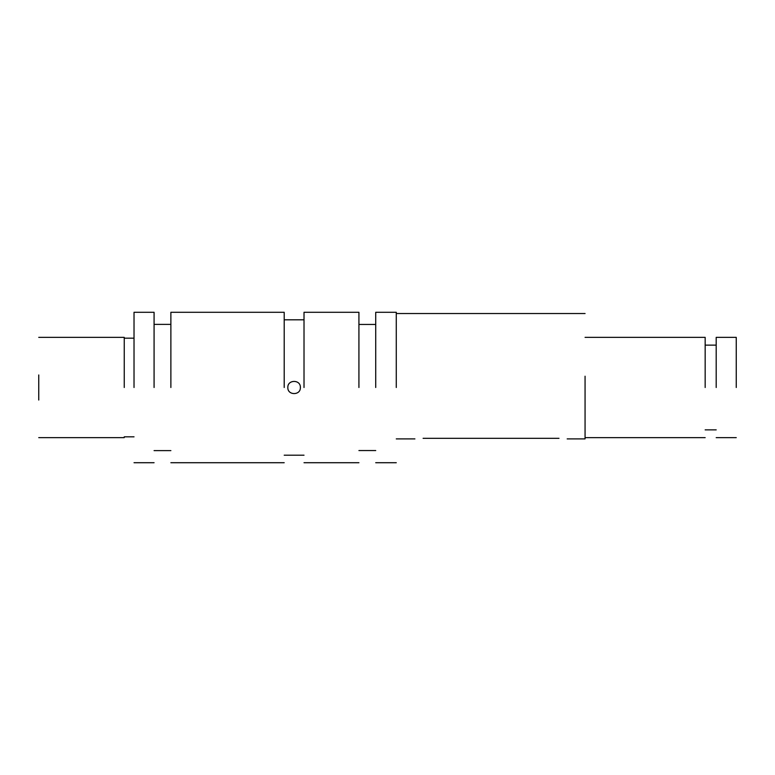 <?xml version="1.0" encoding="UTF-8"?>
<svg xmlns="http://www.w3.org/2000/svg" width="775" height="775" viewBox="0 0 775 775"><rect width="100%" height="100%" fill="white"/><g stroke="black" fill="none" stroke-linecap="round" stroke-linejoin="round"><path stroke-width="1.16" d="M287.835 387.5C287.448 395.57 300.758 395.599 300.371 387.5C300.768 379.411 287.457 379.411 287.835 387.5M154.08 387.5L154.08 312.286L154.08 387.5M134.027 387.5L134.027 312.286L134.027 387.5M358.922 387.5L358.922 312.286L358.922 387.5M304.013 387.5L304.013 312.286L304.013 387.5M736.25 387.5L736.25 337.358L736.25 387.5M716.197 387.5L716.197 337.358L716.197 387.5M396.277 387.5L396.277 312.286L396.277 387.5M375.72 387.5L375.72 312.286L375.72 387.5M705.163 387.5L705.163 337.358L705.163 387.5M284.202 387.5L284.202 312.286L284.202 387.5M170.878 387.5L170.878 312.286L170.878 387.5M585.067 376.214L585.067 438.902L585.067 376.214M124.242 387.5L124.242 337.358L124.242 387.5M38.75 400.036L38.75 374.964M558.988 438.321C569.557 438.95 569.557 438.95 558.988 438.321L423.102 438.321C412.542 438.95 412.542 438.95 423.102 438.321M124.242 338.171L134.027 338.171M154.08 312.286L134.027 312.286M170.878 324.386L154.08 324.386M284.202 319.804L304.013 319.804M358.922 312.286L304.013 312.286M358.922 324.444L375.72 324.444M736.25 337.358L716.197 337.358M705.163 345.127L716.197 345.127M396.277 312.286L375.72 312.286M705.163 337.358L585.067 337.358M284.202 312.286L170.878 312.286M585.067 313.536L396.277 313.536M124.242 337.358L38.75 337.358M124.242 437.642L38.75 437.642M585.067 438.902L567.174 438.902M396.277 438.902L414.916 438.902M284.202 462.714L170.878 462.714M705.163 437.642L585.067 437.642M396.277 462.714L375.72 462.714M705.163 429.873L716.197 429.873M736.25 437.642L716.197 437.642M358.922 450.556L375.72 450.556M358.922 462.714L304.013 462.714M284.202 455.196L304.013 455.196M170.878 450.614L154.08 450.614M154.08 462.714L134.027 462.714M124.242 436.829L134.027 436.829"/></g></svg>
